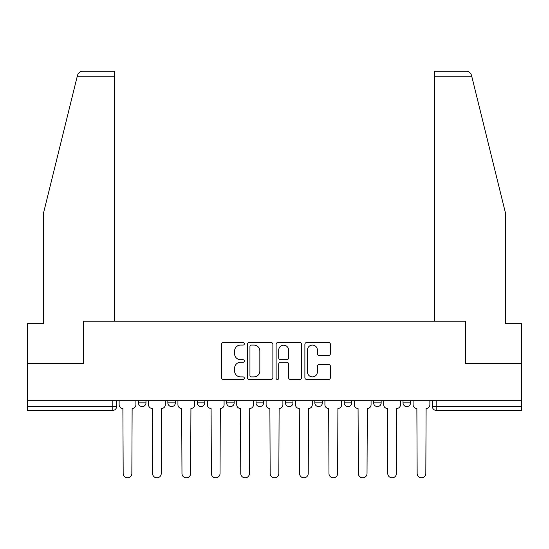 <?xml version="1.0" encoding="UTF-8"?>
<svg xmlns="http://www.w3.org/2000/svg" width="549" height="549" viewBox="0 0 549 549"><rect width="100%" height="100%" fill="white"/><g stroke="black" fill="none" stroke-linecap="round" stroke-linejoin="round"><path stroke-width="0.82" d="M244.353 343.791A1.297 1.297 0 0 0 243.056 342.501L223.402 342.501A1.853 1.853 0 0 0 221.549 344.347L221.549 377.643A1.853 1.853 0 0 0 223.402 379.489L243.056 379.489A1.297 1.297 0 0 0 244.353 378.199A1.297 1.297 0 0 0 243.056 376.902L240.51 376.902A5.922 5.922 0 0 1 234.595 370.987L234.595 368.207A5.922 5.922 0 0 1 240.51 362.292L243.056 362.292A1.297 1.297 0 0 0 244.353 360.995A1.297 1.297 0 0 0 243.056 359.698L240.51 359.698A5.922 5.922 0 0 1 234.595 353.782L234.595 351.01A5.922 5.922 0 0 1 240.51 345.088L243.056 345.088A1.297 1.297 0 0 0 244.353 343.791M373.622 400.756L373.622 402.829L381.157 402.829A3.768 3.768 0 0 1 377.389 406.596A3.768 3.768 0 0 1 373.622 402.829L373.622 400.756M314.824 400.756L314.824 402.829L322.366 402.829A3.768 3.768 0 0 1 318.598 406.596A3.768 3.768 0 0 1 314.824 402.829L314.824 400.756M285.432 400.756L285.432 402.829L292.967 402.829A3.768 3.768 0 0 1 289.199 406.596A3.768 3.768 0 0 1 285.432 402.829L285.432 400.756M226.634 400.756L226.634 402.829L234.176 402.829A3.768 3.768 0 0 1 230.402 406.596A3.768 3.768 0 0 1 226.634 402.829L226.634 400.756M328.556 355.539A1.853 1.853 0 0 0 330.409 353.686L330.409 344.347A1.853 1.853 0 0 0 328.556 342.501L306.733 342.501A1.853 1.853 0 0 0 304.88 344.347L304.88 377.643A1.853 1.853 0 0 0 306.733 379.489L328.556 379.489A1.853 1.853 0 0 0 330.409 377.643L330.409 366.361A1.853 1.853 0 0 0 328.556 364.509L319.216 364.509A1.853 1.853 0 0 0 317.37 366.361L317.37 371.954A4.948 4.948 0 0 1 312.422 376.902A4.948 4.948 0 0 1 307.474 371.954L307.474 350.036A4.948 4.948 0 0 1 312.422 345.088A4.948 4.948 0 0 1 317.37 350.036L317.37 353.686A1.853 1.853 0 0 0 319.216 355.539L328.556 355.539M77.121 76.826L77.457 75.467C78.315 72.791 80.147 71.363 82.947 71.171L114.322 71.171L114.322 76.826L77.121 76.826L43.659 212.504L43.659 323.684L27.45 323.684L27.45 363.26L83.606 363.26L83.606 321.234L465.394 321.234L465.394 363.26L521.55 363.26L521.55 400.756L27.45 400.756L27.45 406.596L116.587 406.596L116.587 400.756L116.587 406.596A3.768 3.768 0 0 1 112.813 410.371L27.45 410.371L27.45 406.596M114.322 76.826L114.322 321.234L83.421 321.234L83.421 363.26L27.45 363.26L27.45 400.756M272.88 344.347A1.853 1.853 0 0 0 271.034 342.501L249.205 342.501A1.853 1.853 0 0 0 247.359 344.347L247.359 377.643A1.853 1.853 0 0 0 249.205 379.489L271.034 379.489A1.853 1.853 0 0 0 272.88 377.643L272.88 344.347M277.966 342.501L299.795 342.501A1.853 1.853 0 0 1 301.641 344.347L301.641 377.643A1.853 1.853 0 0 1 299.795 379.489L290.455 379.489A1.853 1.853 0 0 1 288.602 377.643L288.602 364.138A1.853 1.853 0 0 0 286.756 362.292L280.56 362.292A1.853 1.853 0 0 0 278.707 364.138L278.707 378.199A1.297 1.297 0 0 1 277.417 379.489A1.297 1.297 0 0 1 276.12 378.199L276.12 344.347A1.853 1.853 0 0 1 277.966 342.501M432.413 400.756L432.413 406.596L521.55 406.596L521.55 410.371L436.187 410.371A3.768 3.768 0 0 1 432.413 406.596L432.413 400.756M521.55 400.756L521.55 406.596M410.556 400.756L410.556 402.829A3.768 3.768 0 0 1 406.788 406.596A3.768 3.768 0 0 1 403.021 402.829L410.556 402.829L410.556 400.756M403.021 400.756L403.021 402.829M381.157 400.756L381.157 402.829M351.765 400.756L351.765 402.829A3.768 3.768 0 0 1 347.991 406.596A3.768 3.768 0 0 1 344.223 402.829L351.765 402.829L351.765 400.756M344.223 400.756L344.223 402.829M322.366 400.756L322.366 402.829L322.366 400.756M292.967 402.829L292.967 400.756L292.967 402.829A3.768 3.768 0 0 1 289.199 406.596M263.568 400.756L263.568 402.829A3.768 3.768 0 0 1 259.801 406.596A3.768 3.768 0 0 1 256.033 402.829A3.768 3.768 0 0 0 259.801 406.596A3.768 3.768 0 0 0 263.568 402.829L263.568 400.756M256.033 400.756L256.033 402.829L263.568 402.829M234.176 400.756L234.176 402.829M204.777 400.756L204.777 402.829A3.768 3.768 0 0 1 201.009 406.596A3.768 3.768 0 0 1 197.235 402.829A3.768 3.768 0 0 0 201.009 406.596A3.768 3.768 0 0 0 204.777 402.829L197.235 402.829L197.235 400.756M167.843 400.756L167.843 402.829L175.378 402.829L175.378 400.756L175.378 402.829A3.768 3.768 0 0 1 171.611 406.596A3.768 3.768 0 0 1 167.843 402.829A3.768 3.768 0 0 0 171.611 406.596M138.444 400.756L138.444 402.829L145.979 402.829L145.979 400.756L145.979 402.829A3.768 3.768 0 0 1 142.212 406.596A3.768 3.768 0 0 1 138.444 402.829A3.768 3.768 0 0 0 142.212 406.596M251.243 345.088A1.297 1.297 0 0 0 249.946 346.385L249.946 375.605A1.297 1.297 0 0 0 251.243 376.902L253.919 376.902A5.922 5.922 0 0 0 259.842 370.987L259.842 351.01A5.922 5.922 0 0 0 253.919 345.088L251.243 345.088M288.602 350.132A4.948 4.948 0 0 0 283.655 345.184A4.948 4.948 0 0 0 278.707 350.132L278.707 357.852A1.853 1.853 0 0 0 280.56 359.698L286.756 359.698A1.853 1.853 0 0 0 288.602 357.852L288.602 350.132M119.126 404.716L119.126 400.756L119.126 404.716A3.768 3.768 48.4 0 0 122.894 408.483L123.182 473.499A4.337 4.337 48.4 0 0 127.512 477.829A4.337 4.337 48.4 0 0 131.849 473.499L132.131 408.483A3.768 3.768 48.4 0 0 135.898 404.716L135.898 400.756M122.894 408.483L123.182 473.499M131.849 473.499L132.131 408.483M148.525 404.716L148.525 400.756L148.525 404.716A3.768 3.768 48.4 0 0 152.293 408.483L152.574 473.499A4.337 4.337 48.4 0 0 156.911 477.829A4.337 4.337 48.4 0 0 161.248 473.499L161.53 408.483A3.768 3.768 48.4 0 0 165.297 404.716L165.297 400.756M177.924 404.716L177.924 400.756L177.924 404.716A3.768 3.768 48.4 0 0 181.692 408.483L181.973 473.499A4.337 4.337 48.4 0 0 186.31 477.829A4.337 4.337 48.4 0 0 190.64 473.499L190.928 408.483A3.768 3.768 48.4 0 0 194.696 404.716L194.696 400.756M77.457 75.467C77.985 73.943 77.985 73.943 77.457 75.467M471.879 76.826L471.543 75.467C471.015 73.943 471.015 73.943 471.543 75.467C471.015 73.943 471.015 73.943 471.543 75.467C470.685 72.791 468.853 71.363 466.053 71.171L434.678 71.171L434.678 321.234L465.579 321.234L465.579 363.26L521.55 363.26L521.55 323.684L505.341 323.684L505.341 212.504L471.879 76.826L434.678 76.826M152.293 408.483L152.574 473.499M161.248 473.499L161.53 408.483M181.692 408.483L181.973 473.499M190.64 473.499L190.928 408.483M207.323 404.716L207.323 400.756L207.323 404.716A3.768 3.768 48.4 0 0 211.091 408.483L211.372 473.499A4.337 4.337 48.4 0 0 215.702 477.829A4.337 4.337 48.4 0 0 220.039 473.499L220.321 408.483A3.768 3.768 48.4 0 0 224.088 404.716L224.088 400.756M236.715 404.716L236.715 400.756L236.715 404.716A3.768 3.768 48.4 0 0 240.483 408.483L240.771 473.499A4.337 4.337 48.4 0 0 245.101 477.829A4.337 4.337 48.4 0 0 249.438 473.499L249.72 408.483A3.768 3.768 48.4 0 0 253.487 404.716L253.487 400.756M266.114 404.716L266.114 400.756L266.114 404.716A3.768 3.768 48.4 0 0 269.882 408.483L270.163 473.499A4.337 4.337 48.4 0 0 274.5 477.829A4.337 4.337 48.4 0 0 278.837 473.499L279.118 408.483A3.768 3.768 48.4 0 0 282.886 404.716L282.886 400.756M211.091 408.483L211.372 473.499M220.039 473.499L220.321 408.483M240.483 408.483L240.771 473.499M249.438 473.499L249.72 408.483M269.882 408.483L270.163 473.499M278.837 473.499L279.118 408.483M295.513 404.716L295.513 400.756L295.513 404.716A3.768 3.768 48.4 0 0 299.28 408.483L299.562 473.499A4.337 4.337 48.4 0 0 303.899 477.829A4.337 4.337 48.4 0 0 308.229 473.499L308.517 408.483A3.768 3.768 48.4 0 0 312.285 404.716L312.285 400.756M299.28 408.483L299.562 473.499M308.229 473.499L308.517 408.483M324.912 404.716L324.912 400.756L324.912 404.716A3.768 3.768 48.4 0 0 328.679 408.483L328.961 473.499A4.337 4.337 48.4 0 0 333.298 477.829A4.337 4.337 48.4 0 0 337.628 473.499L337.909 408.483A3.768 3.768 48.4 0 0 341.677 404.716L341.677 400.756M328.679 408.483L328.961 473.499M337.628 473.499L337.909 408.483M354.304 404.716L354.304 400.756L354.304 404.716A3.768 3.768 48.4 0 0 358.072 408.483L358.36 473.499A4.337 4.337 48.4 0 0 362.69 477.829A4.337 4.337 48.4 0 0 367.027 473.499L367.308 408.483A3.768 3.768 48.4 0 0 371.076 404.716L371.076 400.756M358.072 408.483L358.36 473.499M367.027 473.499L367.308 408.483M383.703 404.716L383.703 400.756L383.703 404.716A3.768 3.768 48.4 0 0 387.47 408.483L387.752 473.499A4.337 4.337 48.4 0 0 392.089 477.829A4.337 4.337 48.4 0 0 396.426 473.499L396.707 408.483A3.768 3.768 48.4 0 0 400.475 404.716L400.475 400.756M387.47 408.483L387.752 473.499M396.426 473.499L396.707 408.483M413.102 404.716L413.102 400.756L413.102 404.716A3.768 3.768 48.4 0 0 416.869 408.483L417.151 473.499A4.337 4.337 48.4 0 0 421.488 477.829A4.337 4.337 48.4 0 0 425.818 473.499L426.106 408.483A3.768 3.768 48.4 0 0 429.874 404.716L429.874 400.756M416.869 408.483L417.151 473.499M425.818 473.499L426.106 408.483M112.813 400.756L112.813 410.371M436.187 400.756L436.187 410.371"/></g></svg>
